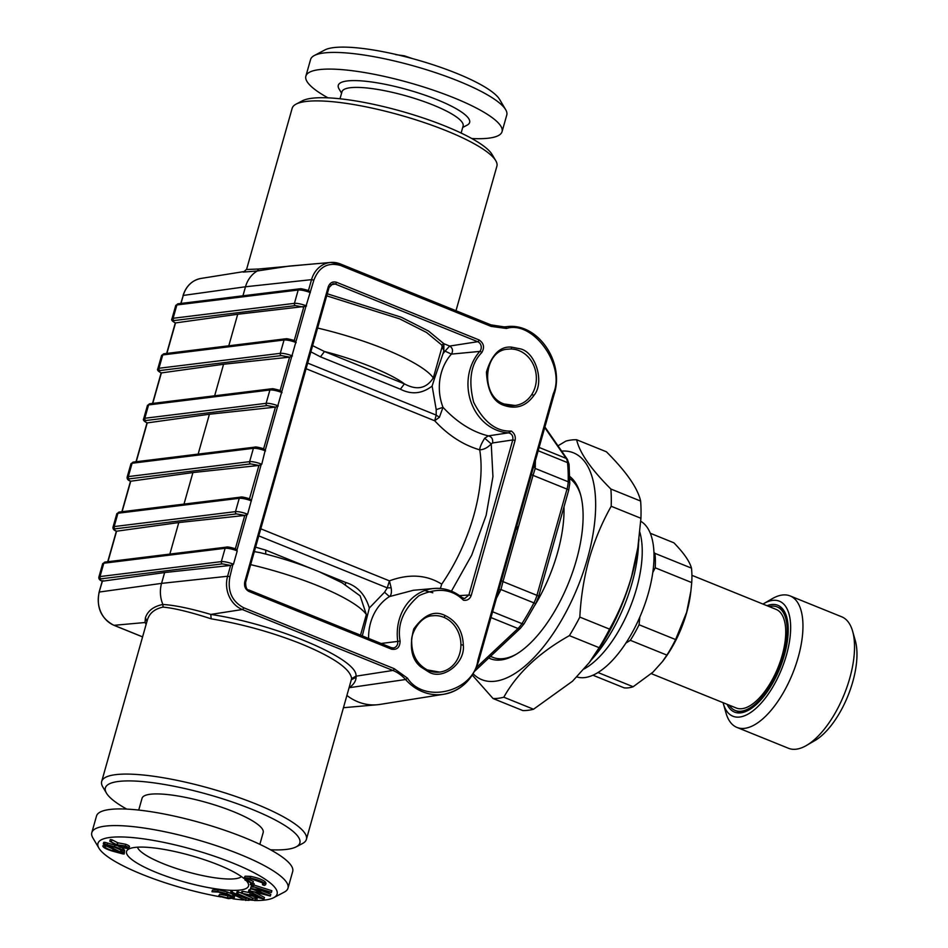 <?xml version="1.0" encoding="UTF-8"?>
<svg xmlns="http://www.w3.org/2000/svg" width="948" height="948" viewBox="0 0 948 948"><rect width="100%" height="100%" fill="white"/><g stroke="black" fill="none" stroke-linecap="round" stroke-linejoin="round"><path stroke-width="1.42" d="M228.788 345.795L237.711 314.262L305.943 306.287A1.778 0.782 -68 0 0 306.121 305.789L313.859 280.134C319.038 266.886 327.925 261.992 340.522 265.464L491.088 326.385L506.445 328.47C533.013 319.879 566.051 365.892 553.3 393.74L477.851 660.353C473.846 691.732 424.23 704.305 407.486 678.187L394.226 668.684L243.66 607.751A1.778 0.782 112 0 1 242.333 609.528L210.788 614.423L211.143 618.819C190.406 612.076 174.373 608.166 163.056 607.099L162.89 604.469C153.635 606.341 147.805 610.773 145.411 617.752L145.02 622.516L146.442 623.263M349.184 687.703C353.651 684.586 355.95 681.138 356.069 677.334L355.974 676.185C358.64 659.204 276.615 624.305 210.788 614.423C190.56 608.486 174.586 605.168 162.89 604.469A28.369 24.695 83 0 1 161.563 583.375L99.327 592.038A26.082 22.693 83 0 0 114.068 625.313L145.02 622.516L146.146 624.305M104.79 846.398C104.825 847.63 107.468 849.064 112.717 850.688L118.986 851.956L106.934 845.829L104.766 846.481M255.344 447.243L263.817 448.819C258.437 447.219 255.379 446.662 254.657 447.148A1.778 1.541 83 0 0 253.4 448.309A8.864 1.896 15.8 0 1 265.096 450.762L291.794 356.27A1.778 0.782 -68 0 0 291.972 355.784L295.752 342.453A1.778 0.782 -68 0 0 295.847 341.967L294.283 340.474L303.716 307.14L295.421 305.611L174.112 320.543A1.778 1.541 -97 0 1 173.117 318.279L294.425 303.348A1.778 1.541 83 0 0 295.421 305.611M451.438 591.173L471.713 555.137L486.146 515.297L492.936 476.619L491.242 443.901L492.593 442.953C493.114 439.09 491.704 436.732 488.35 435.879L484.701 438.213C481.394 443.557 479.735 447.432 479.724 449.85C482.745 468.49 480.755 490.4 473.751 515.605C466.475 540.846 455.798 563.693 441.721 584.146L440.37 588.471M484.701 438.213L491.242 443.901C487.699 447.657 483.859 449.636 479.724 449.85C463.24 445.027 448.226 435.345 434.705 420.77L439.398 417.286L443 407.32L436.21 409.643L432.134 386.061L434.433 378.738L433.307 377.897C426.446 388.573 416.812 390.564 404.405 383.869L400.388 389.19C411.491 394.854 422.073 393.811 432.134 386.061M362.302 635.895L369.329 608.012L384.544 592.227L389.438 596.588C391.263 595.237 391.832 592.322 391.145 587.819L389.415 580.851C409.098 573.611 426.529 574.713 441.721 584.146L441.721 584.146M368.594 638.431A48.348 42.079 -97 0 1 389.438 596.588L413.399 590.272L434.018 588.471A47.353 41.214 -97 0 1 461.854 597.501L464.65 598.532L462.411 597.868M424.692 590.568L432.809 592.761M166.884 353.414L175.522 322.924C172.974 321.656 172.512 320.862 174.112 320.543M237.711 314.262L175.522 322.924M282.03 392.614L280.146 390.458L289.578 357.135L291.794 356.27M149.855 403.765A1.778 1.541 83 0 0 148.599 404.926A8.864 1.896 -164.2 0 0 147.426 405.495L149.855 403.765L271.164 388.834C272.858 389.166 269.552 387.59 280.324 390.493L271.851 388.917M428.626 670.603A28.369 24.695 83 0 0 439.635 672.096A28.369 24.695 83 0 0 460.918 644.664L463.335 645.185C462.719 630.989 456.628 621.094 445.05 615.501C434.563 610.145 424.123 614.636 413.743 628.986C409.062 646.974 411.491 659.666 421.031 667.072L429.017 672.156C443.119 680.463 465.326 663.008 463.335 645.185M461.854 597.501L463.43 600.202C467.139 600.783 469.734 599.219 471.203 595.498L468.881 595.012L464.65 598.532M183.177 295.752L183.047 295.551C186.116 285.952 192.124 280.241 201.047 278.428L244.134 271.555L246.61 269.291L292.174 108.262A106.377 22.799 15.8 0 1 296.037 104.15A106.377 22.799 15.8 0 1 400.743 115.289A106.377 22.799 15.8 0 1 495.757 160.674A106.377 22.799 15.8 0 1 497.025 165.544A106.377 22.799 15.8 0 1 496.894 166.184L455.988 310.731M243.221 272.088L257.264 270.986L258.733 269.007L246.599 269.505M258.733 269.007L310.233 264.243M369.329 608.012C365.264 594.538 357.384 586.03 345.7 582.475L345.345 584.691M313.136 569.31L265.76 550.136L265.701 554.059M259.93 552.625L254.325 551.606M367.48 615.359L366.355 614.517L360.121 595.865L342.086 582.795L319.215 571.774C300.883 564.155 281.058 557.756 259.728 552.577L259.716 552.566M250.627 463.904L258.923 465.444L261.15 464.579A1.778 0.782 -68 0 0 261.328 464.093A8.864 1.896 -164.2 0 0 249.632 461.64A1.778 1.541 83 0 0 250.627 463.904L129.319 478.847A1.778 1.541 -97 0 1 128.324 476.583L249.632 461.64L253.4 448.309L132.092 463.252A8.864 1.896 -164.2 0 0 130.931 463.821L133.348 462.091A1.778 1.541 83 0 0 132.092 463.252L128.324 476.583A8.864 1.896 15.8 0 0 127.151 477.14L130.931 463.821M169.858 554.082L178.781 522.561L244.774 515.439L247.001 514.574A1.778 0.782 -68 0 0 247.179 514.077A8.864 1.896 -164.2 0 0 235.483 511.636A1.778 1.541 83 0 0 236.479 513.899L244.774 515.428L235.353 548.738M178.781 522.561L116.58 531.212C114.044 529.944 113.57 529.15 115.17 528.83L236.479 513.899M310.861 351.827L320.46 356.839L324.477 351.518L312.615 345.641M125.278 845.936C128.691 847.275 129.757 848.211 128.501 848.721L120.325 847.251L109.802 841.243L116.936 844.834L125.278 845.936L125.752 844.265C129.165 845.616 130.232 846.54 128.975 847.05M129.509 846.683L128.501 848.721M163.992 353.77A1.778 1.541 83 0 0 162.736 354.943A8.864 1.896 -164.2 0 0 161.575 355.5L163.992 353.77L285.301 338.839C287.007 339.183 283.701 337.606 294.473 340.51L294.283 340.474M164.632 572.545L230.637 565.423L232.864 564.558A1.778 0.782 -68 0 0 233.03 564.072A8.864 1.896 -164.2 0 0 221.334 561.619A1.778 1.541 83 0 0 222.342 563.882L230.637 565.423L227.603 576.254L161.563 583.375L164.632 572.545L102.431 581.207C99.895 579.927 99.422 579.133 101.033 578.825L222.342 563.882M219.272 895.896L227.366 897.946L231.928 897.519L230.72 896.061L218.538 892.08L211.973 891.748L217.684 891.452L226.809 893.644L232.687 896.381L234.12 898.1L228.397 898.621L218.49 896.121L219.746 894.237L231.205 896.417M227.366 897.946L227.84 896.275M117.41 844.49L117.884 842.819L125.752 844.265M305.943 306.287L295.847 341.967M496.456 598.164L500.935 589.538L498.802 589.727L499.572 587.168L478.693 660.934C472.732 679.621 461.084 690.725 443.759 694.268A50.896 44.295 -97 0 1 405.566 679.526L407.486 678.187M498.02 592.002L499.88 591.836M111.473 841.433L111.947 839.774L117.884 842.819M116.936 844.834L117.398 843.163M508.436 432.857C511.884 433.651 513.33 436.009 512.761 439.943L515.084 440.429C515.807 436.412 514.539 433.283 511.292 431.044L508.436 432.857L488.35 435.879C472.199 431.909 457.078 422.393 443 407.32A48.348 42.079 -97 0 1 451.402 354.114C453.334 350.807 452.753 348.129 449.672 346.056L445.062 351.116L451.402 354.114L479.806 351.412A47.353 41.214 -97 0 0 471.014 402.011A47.353 41.214 -97 0 0 508.436 432.857M102.965 580.555L102.431 581.207L102.965 580.555M252.156 882.837L254.135 883.88M251.682 884.496L253.709 885.361L250.319 884.603L251.682 884.496L252.002 883.37M254.218 883.809L253.709 885.361L254.183 883.69M263.982 899.107L241.361 893.182L249.668 894.924L253.306 894.059L248.53 891.476L249.466 891.25L263.982 899.107L264.456 897.448L254.514 892.056M251.824 895.505L259.965 897.673L254.704 894.817L251.824 895.505M121.095 847.038L126.724 848.045L124.496 846.149L118.856 845.142L121.095 847.038L121.569 845.379L124.792 846.256M180.807 303.455L183.26 295.432L245.496 286.77A28.369 24.695 83 0 1 257.264 270.986L289.199 266.08L330.71 262.454A26.082 22.693 -97 0 1 340.142 263.899A1.778 0.782 -68 0 1 340.32 263.923L330.71 262.454A26.082 22.693 -97 0 0 311.536 279.648L245.496 286.77L242.937 295.812M114.886 847.334L121.498 850.297M584.252 668.873L585.058 668.411A84.218 37.339 -68 0 0 630.005 607.644A84.218 37.339 -68 0 0 639.959 532.717L639.817 532.219M576.905 676.943A84.218 37.339 -68 0 0 641.452 613.238A84.218 37.339 -68 0 0 640.741 521.293M236.905 550.255L235.531 548.797C230.151 547.197 227.093 546.641 226.371 547.126A1.778 1.541 83 0 0 225.114 548.288A8.864 1.896 15.8 0 1 236.81 550.741A1.778 0.782 -68 0 0 236.905 550.255L247.001 514.574M122.091 511.719L130.729 481.229C128.181 479.949 127.719 479.155 129.319 478.847M104.636 844.04L114.518 846.742C120.977 848.756 124.176 850.522 124.117 852.015L121.759 852.738L124.2 853.97L122.861 853.923L112.492 851.126C105.975 849.088 102.751 847.311 102.811 845.806L105.489 845.083L103.285 843.981L104.636 844.04L105.11 842.369L116.888 845.663M122.162 847.868L124.626 850.238L124.2 853.97M122.185 851.304L122.138 851.458C122.185 850.238 119.578 848.804 114.305 847.168L108.345 845.924L120.325 852.003L122.174 851.363M534.909 605.168A97.514 43.229 -68 0 0 563.989 506.86M490.483 656.383L492.889 657.355A97.514 43.229 -68 0 0 516.447 654.132M580.733 495.271A97.514 43.229 -68 0 0 569.819 478.61M114.518 846.742L114.992 845.071M109.802 841.243L110.276 839.572L111.947 839.774M359.671 48.123L358.782 48.028M639.829 617.065L639.07 624.768L675.616 639.556L686.648 612.278L690.902 590.96L691.732 582.582L655.198 567.793A77.12 34.187 -68 0 0 654.938 553.359L691.483 568.136C689.611 561.358 683.745 552.909 673.886 542.813L650.316 533.274M493.055 698.534A137.401 60.921 -68 0 0 503.803 697.207L533.534 709.234A137.401 60.921 -68 0 1 522.798 710.562L493.055 698.534L472.305 675.095M524.09 623.737A3.543 1.221 -147.6 0 1 521.933 623.63A17.728 7.857 112 0 1 517.999 628.512A3.543 2.287 46.8 0 0 520.381 628.311L524.09 623.737L535.94 603.236A3.543 0.699 -152.3 0 1 533.925 602.892L500.935 589.538L502.973 581.598L501.362 580.638L499.572 587.156M263.532 884.176L262.501 884.733L262.62 882.896L250.912 878.737L245.864 879.069L252.452 883.512L244.999 880.052L244.679 877.848L250.177 878.073C256.458 879.258 261.21 880.965 264.433 883.18L265.57 884.78L264.302 885.432L262.501 884.733L262.952 883.169M183.995 504.099L192.918 472.566L258.923 465.444L249.502 498.743L241.195 497.238M218.49 896.121L219.746 894.237M103.285 843.981L103.759 842.322L105.11 842.369M478.479 661.052A50.896 44.295 -97 0 1 443.759 694.268L379.97 704.423A53.183 46.298 -97 0 1 377.126 704.767A53.183 46.298 -97 0 1 347.087 695.595M265.523 450.94L263.639 448.783L275.43 407.119L277.657 406.265A1.778 0.782 -68 0 0 277.835 405.768A8.864 1.896 -164.2 0 0 266.127 403.327A1.778 1.541 83 0 0 267.135 405.59L275.43 407.119L209.425 414.24L147.224 422.903C144.689 421.635 144.226 420.841 145.826 420.521A1.778 1.541 -97 0 1 144.819 418.258L266.127 403.327L269.907 389.995A8.864 1.896 15.8 0 1 281.603 392.436A1.778 0.782 -68 0 0 281.698 391.962M223.574 364.257L161.373 372.92C158.837 371.64 158.363 370.846 159.963 370.526A1.778 1.541 -97 0 1 158.968 368.262L280.276 353.331A1.778 1.541 83 0 0 281.283 355.595L289.578 357.135L223.574 364.257L214.651 395.79M152.747 403.41L161.373 372.92M597.963 672.511L633.157 686.743L652.923 672.191L662.415 661.633L666.871 655.104L630.325 640.315L625.834 643.111M633.157 686.743A77.12 34.187 -68 0 1 624.151 687.857L592.891 675.201M533.534 709.234L572.592 681.15L589.206 662.664L599.136 647.674L569.393 635.634A137.401 60.921 -68 0 0 579.821 617.101L609.564 629.128C618.914 612.455 626.261 594.846 631.629 576.289L637.826 547.766L640.931 518.283A137.401 60.921 -68 0 0 640.623 501.065C637.779 488.173 626.367 471.749 606.388 451.781L576.645 439.754A137.401 60.921 -68 0 0 565.909 441.081L557.969 445.821M599.136 647.674A137.401 60.921 -68 0 0 609.564 629.128M394.226 668.684A1.778 0.782 112 0 1 392.899 670.449L355.974 676.185L351.637 678.602L306.394 839.383A106.377 22.799 -164.2 0 0 306.536 838.731A106.377 22.799 -164.2 0 0 208.761 788.061A106.377 22.799 -164.2 0 0 101.685 781.448A106.377 22.799 -164.2 0 0 101.543 782.1A106.377 22.799 -164.2 0 0 102.811 786.97L106.46 793.144A101.057 21.662 -164.2 0 0 126.748 809.094M105.951 845.889L113.262 849.053M112.717 850.688L113.179 849.029M691.732 582.582A77.12 34.187 -68 0 0 691.483 568.136M412.581 58.634L404.358 55.814L395.743 54.629M116.58 531.212L107.953 561.714M501.362 580.638L516.056 528.711L517.667 529.671L518.011 528.486L516.719 526.341L516.056 528.711L518.011 528.486L518.331 527.289L516.719 526.341L531.425 474.403A3.531 0.758 -164.2 0 0 533.037 475.363L535.205 468.442L535.407 460.538M236.609 893.312L252.251 899.83L256.671 900.493L248.068 899.901L250.936 899.853L236.609 893.312L237.083 891.653L241.408 893.004M237.924 893.3L238.398 891.63M434.433 378.738L442.989 353.699L445.062 351.116L443.854 350.63L443.865 343.709L441.744 345.013L426.576 332.487L399.701 318.884L326.704 295.835M226.809 893.644L227.283 891.973L230.779 893.395M232.201 894.13L234.583 896.429L234.12 898.1M232.687 896.381L233.161 894.711M230.874 891.535L246.172 898.763L245.698 900.422L230.4 893.194L230.874 891.535M230.4 893.194L231.893 893.277L232.367 891.618M723.075 702.681A62.058 27.516 -68 0 0 723.324 703.582A62.058 27.516 -68 0 0 781.662 669.015A62.058 27.516 -68 0 0 763.78 603.592A62.058 27.516 -68 0 0 762.974 604.066M727.104 704.305A57.627 25.549 -68 0 0 749.086 709.851A57.627 25.549 -68 0 0 779.837 668.269A57.627 25.549 -68 0 0 786.662 617.006A57.627 25.549 -68 0 0 767.003 605.701M651.323 673.649L736.217 707.99A53.183 23.581 -68 0 0 778.024 667.534A53.183 23.581 -68 0 0 776.116 609.386L691.922 575.317M441.744 345.013L442.135 346.707L433.307 377.897A106.377 22.799 -164.2 0 0 317.592 328.044M544.733 427.56L566.146 458.382A17.728 7.857 112 0 1 567.508 462.6A144.499 64.061 112 0 1 568.196 481.785L535.205 468.442L533.902 465.669L531.425 474.403M391.145 587.819L387.294 587.879L384.544 592.227M246.705 881.13A63.386 13.58 15.8 0 1 247.843 882.707A63.386 13.58 15.8 0 1 222.033 889.651A63.386 13.58 15.8 0 1 156.562 872.551A63.386 13.58 15.8 0 1 128.845 849.029A63.386 13.58 15.8 0 1 183.924 853.698A63.386 13.58 15.8 0 1 243.814 878.381M241.456 876.616A54.522 11.684 15.8 0 1 163.246 863.687A54.522 11.684 15.8 0 1 137.484 847.192M462.707 127.47L467.174 125.112A68.256 14.635 -164.2 0 0 407.948 89.823A68.256 14.635 -164.2 0 0 339.005 88.851L341.576 93.2M461.119 133.052L463.11 126.037A62.935 13.485 -164.2 0 0 406.218 95.914A62.935 13.485 -164.2 0 0 341.991 91.755L340 98.782M220.777 896.903A93.082 19.944 15.8 0 1 142.046 874.34A93.082 19.944 15.8 0 1 98.959 848.223L92.88 837.937A101.946 21.851 15.8 0 1 91.802 832.652L96.518 815.991A101.946 21.851 15.8 0 1 200.561 822.722A101.946 21.851 15.8 0 1 292.695 871.496L287.991 888.169A101.946 21.851 15.8 0 1 284.293 892.104L273.723 897.673A93.082 19.944 15.8 0 1 254.526 900.529M211.973 891.748L212.447 890.077L218.159 889.781L227.283 891.973M217.684 891.452L218.159 889.781M255.131 899.794L255.605 898.123L257.145 898.822L256.671 900.493M138.728 810.066L142.058 798.275A62.935 13.485 15.8 0 1 206.297 802.435A62.935 13.485 15.8 0 1 263.189 832.557L259.847 844.348M231.893 893.277L245.698 900.422M639.059 538.997L638.561 543.026A122.328 54.237 -68 0 1 591.22 660.021A97.514 43.229 -68 0 0 638.561 542.991M374.211 50.126L373.121 49.948M471.831 138.538A101.946 21.851 -164.2 0 0 502.061 131.654A101.946 21.851 -164.2 0 0 409.915 82.879A101.946 21.851 -164.2 0 0 305.872 76.136A101.946 21.851 -164.2 0 0 328.008 97.845M227.058 547.221L235.353 548.762M249.857 890.895L264.599 894.154L250.592 888.406L265.665 891.001L251.315 886.013L271.401 892.376L271.863 890.717L271.377 892.447L254.218 889.485L270.322 895.955L270.796 894.284L270.31 896.026L249.857 890.895L250.45 888.797L252.666 889.354M723.324 703.582L725.99 712.979A70.922 31.438 -68 0 0 736.928 727.412A70.922 31.438 -68 0 0 792.67 673.459A70.922 31.438 -68 0 0 790.134 595.937A70.922 31.438 -68 0 0 772.229 598.698L763.78 603.592M736.928 727.412L788.487 748.28A70.922 31.438 -68 0 0 806.381 745.507A70.922 31.438 -68 0 0 844.23 694.327A70.922 31.438 -68 0 0 852.619 631.226A70.922 31.438 -68 0 0 841.694 616.793L790.134 595.937M443.581 345.901L442.135 346.707L443.854 350.63L442.989 353.699M98.959 848.223A93.082 19.944 15.8 0 1 192.965 849.538A93.082 19.944 15.8 0 1 273.723 897.673M249.063 900.351A93.082 19.944 15.8 0 1 245.781 900.15M243.482 899.96A93.082 19.944 15.8 0 1 232.864 898.787M245.141 876.177L243.802 878.417L245.141 876.177L250.639 876.402C256.932 877.587 261.684 879.294 264.907 881.522L266.044 883.121L265.57 884.78M247.013 878.488L253.353 881.51L252.879 883.18M253.874 885.005L271.863 890.717M262.335 890.895L270.796 894.284M250.556 888.513L251.066 886.736L253.46 887.15M248.53 891.476L249.004 889.805L250.189 889.722M241.361 893.182L241.835 891.511L242.735 891.298L251.303 892.98M242.392 893.454L252.725 898.171L255.605 898.123M270.559 849.787A101.057 21.662 -164.2 0 0 296.203 846.837L302.542 843.495A106.377 22.799 -164.2 0 0 306.394 839.383M351.637 678.602C350.31 668.861 333.542 657.296 301.334 643.917C272.384 632.423 242.321 624.057 211.143 618.819M147.248 620.419L101.685 781.448M145.411 617.752L146.987 621.509C148.67 613.842 154.026 609.031 163.056 607.099M729.213 705.158A55.849 24.755 -68 0 0 735.21 710.455A55.849 24.755 -68 0 0 779.114 667.973A55.849 24.755 -68 0 0 777.111 606.921A55.849 24.755 -68 0 0 769.112 606.554M777.111 606.921L778.581 607.514A55.849 24.755 112 0 1 786.911 617.966M749.939 709.341A55.849 24.755 112 0 1 736.691 711.059L735.21 710.455M249.466 891.25L249.94 889.58M535.383 466.392L534.044 465.361M653.954 552.34L654.938 553.359M250.177 878.073L250.639 876.402M264.433 883.18L264.907 881.522M502.061 131.654L506.777 114.992A101.946 21.851 -164.2 0 0 505.687 109.707A101.946 21.851 -164.2 0 0 414.632 66.206A101.946 21.851 -164.2 0 0 314.286 55.541A101.946 21.851 -164.2 0 0 310.589 59.475L305.872 76.136M505.687 109.707L499.608 99.422A93.082 19.944 -164.2 0 0 416.468 59.712A93.082 19.944 -164.2 0 0 324.844 49.96L314.286 55.541M243.66 607.751C231.893 601.376 227.319 591.042 229.926 576.74L232.864 564.558M511.565 347.134L520.499 348.888C535.916 352.538 544.697 382.518 534.056 395.233L531.65 394.724A28.369 24.695 83 0 0 533.463 364.873A28.369 24.695 83 0 0 510.747 349.006A1.778 0.865 -90.1 0 0 511.565 347.134C500.224 346.091 491.846 354.41 486.431 372.09C487.402 391.038 493.41 402.189 504.466 405.543C516.494 409.512 526.365 406.076 534.056 395.233M260.783 528.806L389.415 580.851L387.294 587.879L258.78 535.881M252.251 899.83L252.725 898.171M120.325 852.003L120.799 850.344M198.144 454.104L209.425 414.24M106.875 845.178L107.349 843.507M248.068 899.901L248.4 898.692M249.976 890.468L250.45 888.797M246.812 880.372L247.274 878.701M310.328 292.636L308.61 290.526C297.85 287.611 301.156 289.187 299.45 288.844A1.778 1.541 83 0 0 298.193 290.017L294.425 303.348A8.864 1.896 -164.2 0 1 306.121 305.789L306.548 305.967M242.261 892.969L242.735 891.298M404.358 55.814L404.18 56.43M655.198 567.793L652.793 572.545M436.21 409.643L436.187 415.094L439.398 417.286M307.673 363.096L436.187 415.094L434.705 420.77L306.074 368.725M640.931 518.283L611.187 506.256C601.767 523.095 594.42 540.716 589.135 559.095C583.968 577.723 580.863 597.062 579.821 617.101M611.187 506.256A137.401 60.921 -68 0 0 610.879 489.026L640.623 501.065M576.645 439.754C579.489 452.646 590.9 469.07 610.879 489.026M473.123 673.791A122.328 54.237 -68 0 0 578.541 584.975A122.328 54.237 -68 0 0 561.643 451.094M569.393 635.634C539.151 652.603 517.288 673.116 503.803 697.207M806.381 745.507L814.842 740.613A62.058 27.516 -68 0 0 847.95 695.832A62.058 27.516 -68 0 0 855.297 640.623L852.619 631.226M662.427 661.645L663.813 659.796A69.145 30.656 -68 0 0 690.571 593.673L690.902 590.96M249.668 894.924L250.142 893.253M91.802 832.652A101.946 21.851 15.8 0 1 195.845 839.383A101.946 21.851 15.8 0 1 287.991 888.169M296.203 846.837A101.057 21.662 -164.2 0 0 299.995 842.322A101.057 21.662 -164.2 0 0 205.716 793.796A101.057 21.662 -164.2 0 0 105.252 788.511A101.057 21.662 -164.2 0 0 106.46 793.144M630.325 640.315A77.12 34.187 -68 0 0 639.07 624.768M278.262 405.945L277.657 406.265M666.871 655.104A77.12 34.187 -68 0 0 675.616 639.556M250.592 888.406L251.066 886.736M250.319 884.603L250.77 882.825M147.224 422.903L136.239 461.723M488.753 657.995A99.73 44.212 -68 0 0 515.38 654.76A99.73 44.212 -68 0 0 568.61 582.795A99.73 44.212 -68 0 0 580.413 494.074A99.73 44.212 -68 0 0 569.795 476.512M404.405 383.869C391.086 373.642 356.104 359.493 324.477 351.518L404.405 383.869M247.606 514.254L261.15 464.579M192.918 472.566L130.717 481.229M251.386 500.923L249.679 498.814C244.288 497.214 241.23 496.657 240.508 497.143A1.778 1.541 83 0 0 239.252 498.304L117.943 513.235A8.864 1.896 -164.2 0 0 116.782 513.804L119.199 512.074A1.778 1.541 83 0 0 117.943 513.235L114.175 526.567L235.483 511.636L239.252 498.304A8.864 1.896 15.8 0 1 250.947 500.745A1.778 0.782 -68 0 0 251.054 500.271M296.037 104.15L302.376 100.808A101.057 21.662 15.8 0 1 401.845 111.378A101.057 21.662 15.8 0 1 492.107 154.5L495.757 160.674M171.944 318.848L175.724 305.517A8.864 1.896 15.8 0 1 176.885 304.948L173.117 318.279A8.864 1.896 15.8 0 0 171.944 318.848C171.078 319.938 172.228 321.289 175.368 322.913M175.724 305.517L178.141 303.787A1.778 1.541 83 0 0 176.885 304.948L298.193 290.017A8.864 1.896 15.8 0 1 309.889 292.458A1.778 0.782 -68 0 0 309.996 291.984M201.047 278.428A26.082 22.693 83 0 0 183.26 295.432L180.997 303.431M249.016 590.094L391.157 647.614A1.778 0.782 -68 0 1 391.334 647.638L248.874 589.988A1.778 0.782 112 0 1 249.075 591.528L391.536 649.179C397.034 650.091 399.89 647.389 400.115 641.097C397.082 624.317 403.362 609.185 418.969 595.7C437.206 587.322 452.018 588.827 463.43 600.202M292.411 355.95L291.972 355.784A8.864 1.896 -164.2 0 0 280.276 353.331L284.044 340L162.736 354.943L158.968 368.262A8.864 1.896 15.8 0 0 157.806 368.831L161.575 355.5M400.115 641.097L397.745 641.417A47.353 41.214 -97 0 1 434.018 588.471C444.304 587.724 453.689 590.782 462.197 597.655M391.536 649.179A1.778 0.782 -68 0 0 391.334 647.638L393.266 647.934A5.842 5.084 -97 0 0 397.745 641.417L381.049 643.479M250.639 564.653A106.377 22.799 15.8 0 1 366.355 614.517L360.513 635.16M506.445 328.47A1.778 0.877 -97.1 0 0 505.379 326.811L503.317 326.989M553.3 393.74L554.142 394.332C564.889 361.626 537.315 322.356 506.765 326.669A50.896 44.295 -97 0 0 505.379 326.811A37.754 32.86 -97 0 1 504.348 326.918A37.754 32.86 -97 0 1 491.028 324.951M504.419 404.121A28.369 24.695 83 0 0 515.084 405.483A28.369 24.695 83 0 0 531.65 394.724M445.05 615.501A1.778 0.782 112 0 1 443.711 617.278A28.369 24.695 83 0 0 432.703 615.785C420.011 615.821 410.531 634.188 411.681 641.417C411.764 654.665 416.942 664.169 427.252 669.916L439.635 672.096M492.593 442.953L512.761 439.943L468.881 595.012L459.531 595.617M345.7 582.475L318.386 571.419M265.76 550.136L255.593 547.15M544.899 426.991L567.378 459.353A3.543 3.057 145.2 0 0 566.146 458.382L539.116 447.444M393.266 647.934A5.842 5.084 -97 0 1 391.465 647.733M320.46 356.839L400.388 389.19M296.179 342.619L295.752 342.453A8.864 1.896 -164.2 0 0 284.044 340A1.778 1.541 83 0 1 285.301 338.839M517.667 529.671L502.973 581.598L536.935 595.344A17.728 7.857 112 0 1 533.925 602.892A144.499 64.061 112 0 1 521.933 623.63L492.616 611.768M226.371 547.126L105.05 562.069A1.778 1.541 83 0 0 103.794 563.231L225.114 548.288L221.334 561.619L100.026 576.562A8.864 1.896 -164.2 0 0 98.865 577.131L102.633 563.799A8.864 1.896 -164.2 0 1 103.794 563.231L100.026 576.562A1.778 1.541 -97 0 0 101.033 578.825M490.969 617.575L517.999 628.512L476.311 667.641M102.396 581.207L99.113 592.156C96.234 607.526 101.163 618.57 113.89 625.289A1.778 0.782 -68 0 0 114.068 625.313L142.591 636.866M261.755 464.259L265.096 450.762A1.778 0.782 -68 0 0 265.203 450.276M538.18 450.738L567.508 462.6A3.543 2.441 174 0 1 569.073 464.39L567.378 459.353M356.069 677.334L351.554 679.633M511.292 431.044C496.373 431.778 483.824 422.168 473.633 402.213C468.158 380.172 470.872 363.629 481.762 352.585C484.772 347.418 483.871 343.2 479.048 339.941A1.778 0.782 112 0 1 477.721 341.707L449.672 346.056L443.865 343.709L428.496 331.018L401.265 317.224L327.285 293.797M518.331 527.289L533.037 475.363L566.999 489.109L536.935 595.344A3.543 0.758 -164.2 0 1 538.618 596.529L568.682 490.282L569.772 483.551L569.073 464.39M229.926 576.74L227.603 576.254A26.082 22.693 -97 0 0 242.333 609.528L392.899 670.449A37.754 32.86 -97 0 1 405.566 679.526L349.326 687.691M460.918 644.664A28.369 24.695 83 0 0 443.711 617.278M145.826 420.521L267.135 405.59M477.851 660.353L478.693 660.934M159.963 370.526L281.283 355.595M569.772 483.551A3.543 2.062 1.4 0 0 568.196 481.785A17.728 7.857 112 0 1 566.999 489.109A3.543 0.758 15.8 0 1 568.682 490.282M481.762 352.585A1.778 0.687 -138.4 0 0 479.806 351.412A5.842 5.084 -97 0 0 477.721 341.707L335.26 284.056L330.745 284.756M233.469 564.25L237.237 550.918M479.048 339.941L336.576 282.291C332.641 281.201 329.857 282.729 328.233 286.877L244.774 581.823C243.956 586.291 245.39 589.538 249.075 591.528M471.203 595.498L515.084 440.429M328.233 286.877L329.075 287.469L332.831 283.772A5.842 5.084 -97 0 1 335.26 284.056A1.778 0.782 112 0 0 336.576 282.291M116.426 531.2C113.902 530.347 112.753 528.996 113.013 527.135A8.864 1.896 15.8 0 1 114.175 526.567A1.778 1.541 -97 0 0 115.17 528.83M340.462 264.03L490.697 324.832A1.778 0.782 -68 0 1 490.886 324.856L504.348 326.918M313.859 280.134L311.536 279.648L308.479 290.432M248.696 589.964A1.778 0.782 112 0 1 248.874 589.988C246.776 590.035 245.686 587.511 245.615 582.404L329.075 287.469M340.522 265.464A1.778 0.782 -68 0 0 340.32 263.923L490.886 324.856A1.778 0.782 -68 0 1 491.088 326.385M147.07 422.891C143.93 421.268 142.793 419.917 143.658 418.826A8.864 1.896 15.8 0 1 144.819 418.258L148.599 404.926L269.907 389.995A1.778 1.541 83 0 1 271.164 388.834M244.774 581.823L245.615 582.404M510.747 349.006A28.369 24.695 83 0 0 508.152 349.172C483.468 349.717 479.7 396.382 504.265 404.014L515.084 405.483M175.309 322.877L166.658 353.45M102.289 581.195C99.753 580.342 98.616 578.979 98.865 577.131M130.516 481.181L121.865 511.742M474.51 671.374L520.381 628.311M343.662 707.694L377.126 704.767M161.16 372.872L152.521 403.433M116.367 531.176L107.717 561.737M240.508 497.143L119.199 512.074M554.142 394.332L533.262 468.099M105.05 562.069L102.633 563.799M506.765 326.669L502.772 327.013M113.89 625.289L142.579 636.902M113.013 527.135L116.782 513.804M591.22 660.021L589.218 662.676M178.141 303.787L299.45 288.844M254.657 447.148L133.348 462.091M147.023 422.855L136.014 461.759M102.23 581.16L99.113 592.156M157.806 368.831C156.941 369.921 158.079 371.284 161.219 372.896M143.658 418.826L147.426 405.495M535.94 603.236L538.618 596.529M130.575 481.205C128.039 480.363 126.902 479.001 127.151 477.14"/></g></svg>
